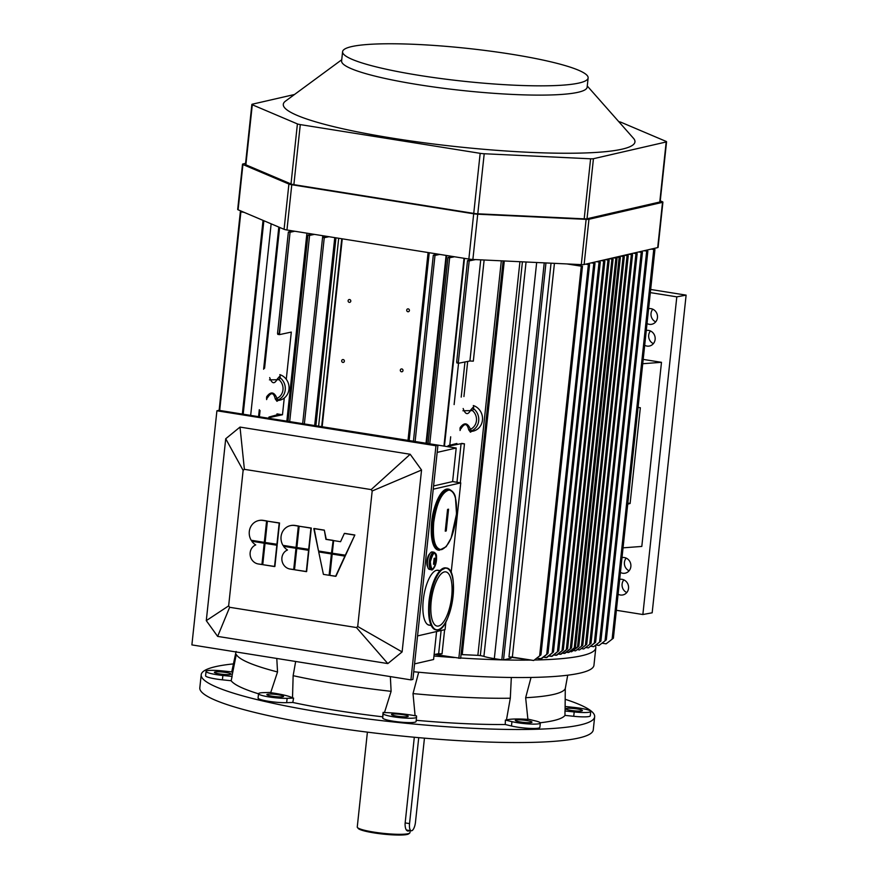 <?xml version="1.0" encoding="UTF-8"?>
<svg xmlns="http://www.w3.org/2000/svg" width="878" height="878" viewBox="0 0 878 878"><rect width="100%" height="100%" fill="white"/><g stroke="black" fill="none" stroke-linecap="round" stroke-linejoin="round"><path stroke-width="1.32" d="M435.126 558.134L434.5 564.06L433.502 564.291L434.138 558.364L435.126 558.134L434.5 564.06L433.502 564.291L434.138 558.364L435.126 558.134A30.917 28.557 -103 0 0 434.5 564.06L433.502 564.291L434.138 558.364L435.126 558.134L434.5 564.06L433.502 564.291L434.138 558.364L435.126 558.134L434.5 564.06L435.126 558.134A30.917 28.557 -103 0 0 434.5 564.06L435.126 558.134M430.363 561.766A8.132 2.919 99.1 0 0 434.171 567.66A8.132 2.919 99.1 0 0 435.653 553.766A8.132 2.919 99.1 0 0 430.363 561.766C431.263 571.622 433.282 571.183 436.421 560.438C435.532 550.484 433.512 550.923 430.363 561.766A8.132 2.919 99.1 0 0 434.171 567.66A8.132 2.919 99.1 0 0 435.653 553.766A8.132 2.919 99.1 0 0 430.363 561.766C431.263 571.622 433.282 571.183 436.421 560.438C435.532 550.484 433.512 550.923 430.363 561.766L429.309 561.69C430.209 555.752 431.767 552.602 433.995 552.218A8.835 3.161 -80.9 0 1 434.028 552.218A8.835 3.161 -80.9 0 1 434.028 552.218C436.992 554.292 436.915 554.687 435.861 563.566C433.853 568.79 432.305 570.81 431.208 569.657C429.572 569.032 428.936 566.376 429.309 561.69A8.835 3.161 -80.9 0 1 433.995 552.218C436.992 554.292 436.915 554.687 435.861 563.566C433.853 568.79 432.305 570.81 431.208 569.657A8.835 3.161 -80.9 0 1 429.309 561.69C430.209 555.752 431.767 552.602 433.995 552.218A8.835 3.161 -80.9 0 0 429.309 561.69L430.363 561.766M427.52 561.404A8.835 3.161 -80.9 0 1 432.206 551.933L433.995 552.218L432.206 551.933A8.835 3.161 -80.9 0 0 427.52 561.404A8.835 3.161 -80.9 0 0 429.419 569.372A8.835 3.161 -80.9 0 1 427.52 561.404M431.263 569.668A8.835 3.161 -80.9 0 1 431.208 569.657C429.572 569.032 428.936 566.376 429.309 561.69A8.835 3.161 -80.9 0 0 431.208 569.657A8.835 3.161 -80.9 0 0 431.263 569.668M446.222 530.938L445.245 531.168L447.571 509.416A170.815 22.883 6.1 0 0 448.559 509.185L447.451 511.698A30.917 28.557 -103 0 1 448.548 509.185L446.233 530.949A170.815 22.883 -173.9 0 1 445.245 531.168L447.571 509.416L448.559 509.185L446.233 530.949L445.245 531.168A170.815 22.883 -173.9 0 0 446.233 530.949L445.245 531.168L446.222 530.938L445.706 528.293A30.917 28.557 -103 0 0 446.222 530.938L445.706 528.293A30.917 28.557 -103 0 0 446.222 530.938M446.287 524.342L446.781 520.358L446.287 524.342M433.721 522.454C432.459 540.113 435.071 549.167 441.579 549.639C448.625 546.588 453.498 535.898 456.187 517.559C457.515 500.559 455.122 491.384 449.009 490.034C441.667 492.317 436.564 503.127 433.721 522.454C432.459 540.113 435.071 549.167 441.579 549.639C448.625 546.588 453.498 535.898 456.187 517.559C457.515 500.559 455.122 491.384 449.009 490.034C441.667 492.317 436.564 503.127 433.721 522.454C432.459 540.113 435.071 549.167 441.579 549.639C448.625 546.588 453.498 535.898 456.187 517.559C457.515 500.559 455.122 491.384 449.009 490.034C441.667 492.317 436.564 503.127 433.721 522.454C432.459 540.113 435.071 549.167 441.579 549.639C448.625 546.588 453.498 535.898 456.187 517.559C457.515 500.559 455.122 491.384 449.009 490.034C441.667 492.317 436.564 503.127 433.721 522.454L432.634 522.388C435.784 501.612 441.25 490.55 449.042 489.211C452.894 491.131 455.045 494.018 455.473 497.881L456.527 513.904L451.127 538.093L446.156 546.709L439.285 550.265C433.567 548.07 431.35 538.774 432.634 522.388A30.917 11.074 -80.9 0 1 444.422 490.923A30.917 11.074 -80.9 0 0 432.634 522.388C435.784 501.612 441.25 490.55 449.042 489.211C452.894 491.131 455.045 494.018 455.473 497.881L456.527 513.904L451.127 538.093L446.156 546.709L439.285 550.265A30.917 11.074 -80.9 0 1 432.634 522.388L433.721 522.454M431.702 522.245A30.917 11.074 -80.9 0 1 448.109 489.068L449.02 489.211L448.109 489.068A30.917 11.074 -80.9 0 0 431.702 522.245A30.917 11.074 -80.9 0 0 438.352 550.122A30.917 11.074 -80.9 0 1 431.702 522.245M446.123 489.759A30.917 11.074 -80.9 0 1 447.989 489.189A30.917 11.074 -80.9 0 0 446.123 489.759M447.571 509.416A170.815 22.883 6.1 0 0 448.559 509.185L447.451 511.698A30.917 28.557 -103 0 1 448.548 509.185L446.233 530.949L448.559 509.185L447.571 509.416M439.285 550.265C433.567 548.07 431.35 538.774 432.634 522.388A30.917 11.074 -80.9 0 0 439.285 550.265L438.352 550.122L439.285 550.265M651.805 248.946L654.933 249.539L651.092 249.111L654.933 249.539L613.393 638.196L606.127 643.826L613.393 638.196L606.127 643.826L613.393 638.196L654.933 249.539L651.805 248.946M602.319 643.234L606.127 643.826L602.319 643.234M629.416 254.104L632.533 254.686L628.714 254.258L632.533 254.686L591.004 643.355L583.771 648.963L591.004 643.355L583.771 648.963L591.004 643.355L632.533 254.686L629.416 254.104M581.631 648.633L583.771 648.963L581.631 648.633M625.136 255.092L628.253 255.674L624.434 255.246L628.253 255.674L586.723 644.331L579.491 649.95L586.723 644.331L579.491 649.95L586.723 644.331L628.253 255.674L625.136 255.092M577.548 649.643L579.491 649.95L577.548 649.643M621.174 255.992L624.302 256.585L620.483 256.156L624.302 256.585L582.772 645.242L575.54 650.861L582.772 645.242L575.54 650.861L582.772 645.242L624.302 256.585L621.174 255.992M573.597 650.554L575.54 650.861L573.597 650.554M619.155 257.474L616.532 257.067L620.351 257.495L619.155 257.474L577.537 646.932L578.821 646.153L571.589 651.772L578.821 646.153L571.589 651.772L577.537 646.932L619.155 257.474M570.041 651.531L571.589 651.772L570.041 651.531M619.824 257.331L578.821 646.153L620.351 257.495L617.223 256.903L619.824 257.331M569.032 652.354L575.518 646.91L568.296 652.53L566.354 652.222L569.032 652.354L575.518 646.91L569.032 652.354M616.521 258.088L613.931 257.66L616.521 258.088M613.239 257.825L617.058 258.253L575.518 646.91L617.058 258.253L613.239 257.825M565.081 653.265L571.567 647.821L564.345 653.43L562.403 653.133L565.081 653.265L571.567 647.821L565.081 653.265M612.57 258.999L609.98 258.571L612.57 258.999M609.288 258.736L613.107 259.164L571.567 647.821L613.107 259.164L609.288 258.736M561.119 654.176L567.616 648.732L560.394 654.34L558.254 654.011L561.119 654.176L567.616 648.732L561.119 654.176M608.619 259.899L606.029 259.482L608.619 259.899M605.337 259.647L609.156 260.075L567.616 648.732L609.156 260.075L605.337 259.647M556.839 655.164L563.336 649.72L556.114 655.328L553.766 654.966L556.839 655.164L563.336 649.72L556.839 655.164M604.338 260.887L601.748 260.47L604.338 260.887M601.057 260.623L604.876 261.051L563.336 649.72L604.876 261.051L601.057 260.623M647.327 250.998L644.013 250.746L647.854 251.163L606.314 639.832L599.059 645.451L606.314 639.832L599.059 645.451L606.314 639.832L647.854 251.163L644.737 250.581L647.327 250.998M596.228 645.012L599.059 645.451L596.228 645.012M641.884 252.249L638.591 251.986L642.422 252.414L600.881 641.083L593.649 646.691L600.881 641.083L593.649 646.691L600.881 641.083L642.422 252.414L639.294 251.832L641.884 252.249M590.916 646.263L593.649 646.691L590.916 646.263M635.957 253.61L633.323 253.204L637.143 253.632L635.957 253.61L594.329 643.069L595.613 642.29L588.381 647.909L595.613 642.29L588.381 647.909L594.329 643.069L635.957 253.61M586.043 647.536L588.381 647.909L586.043 647.536M636.616 253.468L595.613 642.29L637.143 253.632L634.026 253.04L636.616 253.468M547.422 653.858L540.771 658.862L536.963 658.27L541.561 658.676L547.422 653.858M588.381 264.563L586.449 263.993L589.566 264.574L548.026 653.243L589.566 264.574L585.725 264.157L588.381 264.563L546.764 654.011L588.381 264.563M552.229 656.217L558.726 650.774L551.494 656.393L548.761 655.965L552.229 656.217L558.726 650.774L552.229 656.217M599.729 261.951L597.139 261.523L599.729 261.951M546.961 657.435L553.458 651.992L546.226 657.6L543.405 657.161L546.961 657.435L553.458 651.992L546.961 657.435M591.179 262.895L594.999 263.334L591.871 262.741L594.999 263.334L553.458 651.992L594.999 263.334L591.179 262.895M596.447 261.688L600.267 262.116L558.726 650.774L600.267 262.116L596.447 261.688M533.714 660.486L508.966 656.974L551.044 263.18L508.966 656.974L512.357 657.128L554.435 263.345L512.357 657.128L533.714 660.486L540.947 654.867L539.663 655.646L581.291 266.188L582.476 266.21L570.107 264.08L582.476 266.21L540.947 654.867L539.663 655.646L581.291 266.188L582.476 266.21L540.947 654.867L533.714 660.486M566.881 263.927L581.291 266.188L566.881 263.927M456.714 362.197L458.338 362.438L458.601 363.24L469.917 360.99L473.319 361.154L469.917 360.99L458.601 363.24L456.933 362.976L456.681 361.934L458.601 363.24L456.933 362.976L456.714 362.197M469.192 260.876L467.568 260.612L472.309 259.438L467.513 260.645L456.681 361.934L467.513 260.645L469.192 260.876L458.338 362.438L469.192 260.876L475.591 259.592L469.192 260.876M438.638 653.671L442.04 653.847L434.116 654.571L438.638 653.671L441.118 630.492L438.638 653.671M464.473 443.84L461.082 443.664L449.81 445.914L448.142 445.64L456.878 443.478L448.142 445.64L447.703 446.661L448.142 445.64L449.81 445.914L449.327 446.924L449.81 445.914L461.082 443.664L456.955 482.274L461.082 443.664L464.473 443.84L460.313 482.812L464.473 443.84L461.707 443.39L464.473 443.84M324.256 237.718L328.987 236.709L324.256 237.718L304.37 423.767L324.256 237.718L322.566 237.499L324.256 237.718M326.967 236.391L322.566 237.499L302.69 423.492L322.566 237.499L326.967 236.391M400.313 370.132A1.46 1.35 77 0 1 402.969 370.055A1.46 1.35 77 0 1 401.981 371.767A1.46 1.35 77 0 1 400.313 370.132A1.46 1.35 77 0 1 402.969 370.055A1.46 1.35 77 0 1 401.981 371.767A1.46 1.35 77 0 1 400.313 370.132M406.723 310.088A1.46 1.35 77 0 1 409.378 310A1.46 1.35 77 0 1 408.402 311.723A1.46 1.35 77 0 1 406.723 310.088A1.46 1.35 77 0 1 409.378 310A1.46 1.35 77 0 1 408.402 311.723A1.46 1.35 77 0 1 406.723 310.088M348.105 300.715A1.46 1.35 77 0 1 350.761 300.638A1.46 1.35 77 0 1 349.773 302.35A1.46 1.35 77 0 1 348.105 300.715A1.46 1.35 77 0 1 350.761 300.638A1.46 1.35 77 0 1 349.773 302.35A1.46 1.35 77 0 1 348.105 300.715M341.685 360.77A1.46 1.35 77 0 1 344.341 360.682A1.46 1.35 77 0 1 343.353 362.405A1.46 1.35 77 0 1 341.685 360.77A1.46 1.35 77 0 1 344.341 360.682A1.46 1.35 77 0 1 343.353 362.405A1.46 1.35 77 0 1 341.685 360.77M439.724 254.4L433.315 255.18L437.705 254.071L433.315 255.18L413.428 441.184L433.315 255.18L434.994 255.41L415.118 441.458L434.994 255.41L439.724 254.4M448.021 257.495L452.214 256.387L448.021 257.495M449.646 257.748L447.967 257.528L428.091 443.522L447.967 257.528L449.646 257.748L429.77 443.796L449.646 257.748L454.53 256.76L449.646 257.748M312.162 234.02L307.915 235.15L314.478 234.393L309.594 235.381L289.718 421.429L309.594 235.381L307.915 235.15L288.039 421.155L307.915 235.15L312.162 234.02M292.572 230.892L288.368 232.033L294.788 231.243L290.058 232.253L279.204 333.838L277.547 333.311L277.777 334.353L279.445 334.628L277.547 333.311L277.777 334.353L279.445 334.628L290.058 232.253L288.368 232.033L277.547 333.311L288.368 232.033L292.572 230.892M291.309 332.082L279.445 334.628L291.309 332.082L286.272 379.274L291.309 332.082M278.458 414.493L268.986 417.028L268.558 418.049L268.986 417.028L282.475 414.767L276.976 413.889L278.458 414.493L268.986 417.028L270.665 417.291L282.475 414.767L278.458 414.493M270.194 418.312L270.665 417.291L270.194 418.312M240.901 211.817L243.063 211.905L240.363 211.653L219.127 410.366L240.363 211.653L244.095 212.344L240.901 211.817L219.676 410.454L240.901 211.817M250.669 415.404L271.148 223.824L250.669 415.404M284.263 398.03L282.475 414.767L284.263 398.03M436.41 654.121L436.344 654.703L460.643 658.324L436.344 654.703L436.41 654.121M467.689 361.429L463.935 396.538L467.689 361.429M461.049 654.593L462.223 654.604L504.29 260.964L462.223 654.604L477.862 655.35L519.93 261.699L477.862 655.35L461.049 654.593M480.332 655.614L477.862 655.35L480.332 655.614L522.421 261.82L480.332 655.614A8.835 1.185 6.1 0 1 483.91 656.415A8.835 1.185 6.1 0 0 480.332 655.614M494.325 658.643A22.082 2.963 -173.9 0 1 483.91 656.415L526.065 261.995L483.91 656.415A22.082 2.963 -173.9 0 0 494.325 658.643L536.667 262.5L494.325 658.643L501.821 659.839L494.325 658.643M503.533 659.916L501.821 659.839L544.239 262.851L501.821 659.839L503.533 659.916L545.962 262.939L503.533 659.916L511.018 658.193L511.15 656.974L511.018 658.193L503.533 659.916M581.741 710.028A8.396 1.119 -173.9 0 1 582.399 710.554A8.396 1.119 -173.9 0 1 573.938 710.785A8.396 1.119 -173.9 0 1 565.717 708.776A8.396 1.119 -173.9 0 1 572.456 708.392A8.396 1.119 -173.9 0 1 581.741 710.028A8.396 1.119 -173.9 0 1 582.399 710.554A8.396 1.119 -173.9 0 1 573.938 710.785A8.396 1.119 -173.9 0 1 565.717 708.776A8.396 1.119 -173.9 0 1 572.456 708.392A8.396 1.119 -173.9 0 1 581.741 710.028M215.055 672.833A8.396 1.119 -173.9 0 1 214.397 672.307A8.396 1.119 -173.9 0 1 222.858 672.087A8.396 1.119 -173.9 0 1 231.079 674.095A8.396 1.119 -173.9 0 1 224.34 674.48A8.396 1.119 -173.9 0 1 215.055 672.833A8.396 1.119 -173.9 0 1 214.397 672.307A8.396 1.119 -173.9 0 1 222.858 672.087A8.396 1.119 -173.9 0 1 231.079 674.095A8.396 1.119 -173.9 0 1 224.34 674.48A8.396 1.119 -173.9 0 1 215.055 672.833M272.092 696.199A8.396 1.119 -173.9 0 1 266.879 694.586A8.396 1.119 -173.9 0 1 275.341 694.366A8.396 1.119 -173.9 0 1 283.572 696.375A8.396 1.119 -173.9 0 1 272.092 696.199A8.396 1.119 -173.9 0 1 266.879 694.586A8.396 1.119 -173.9 0 1 275.341 694.366A8.396 1.119 -173.9 0 1 283.572 696.375A8.396 1.119 -173.9 0 1 272.092 696.199M403.123 716.777A8.396 1.119 -173.9 0 1 391.522 714.494A8.396 1.119 -173.9 0 1 399.984 714.275A8.396 1.119 -173.9 0 1 408.215 716.283A8.396 1.119 -173.9 0 1 403.123 716.777A8.396 1.119 -173.9 0 1 391.522 714.494A8.396 1.119 -173.9 0 1 399.984 714.275A8.396 1.119 -173.9 0 1 408.215 716.283A8.396 1.119 -173.9 0 1 403.123 716.777M590.279 715.8A16.781 2.25 -173.9 0 1 573.729 716.294L564.993 715.383L564.971 710.982A168.214 22.543 6.1 0 0 565.092 710.807L565.278 688.593L567.715 675.193L565.278 688.593A165.788 22.213 -173.9 0 1 525.648 697.714L527.897 719.367A30.917 4.138 6.1 0 0 506.43 720.07L510.305 698.219L511.325 677.487L510.305 698.219A165.788 22.213 -173.9 0 1 413.011 693.598L415.096 715.735A168.214 22.543 6.1 0 0 416.479 715.866L416.556 717.117A16.781 2.25 -173.9 0 1 416.556 717.172A16.781 2.25 -173.9 0 1 399.819 717.644A16.781 2.25 -173.9 0 1 383.181 713.66L383.104 712.398A168.214 22.543 6.1 0 0 384.487 712.563L391.116 691.326L390.348 676.598L391.116 691.326A165.788 22.213 -173.9 0 1 293.142 675.676L292.517 697.867A168.214 22.543 6.1 0 0 293.592 698.098L292.791 702.466L286.656 702.663A16.781 2.25 -173.9 0 1 268.328 701.248A16.781 2.25 -173.9 0 1 258.077 698.054A16.781 2.25 -173.9 0 0 268.328 701.248A16.781 2.25 -173.9 0 0 286.656 702.663L287.128 698.317A16.781 2.25 -173.9 0 1 268.789 696.891A16.781 2.25 -173.9 0 1 258.538 693.697A16.781 2.25 -173.9 0 1 263.323 692.643L269.798 692.435A168.214 22.543 6.1 0 0 270.687 692.676L277.536 671.955L276.789 658.456L277.536 671.955A165.788 22.213 -173.9 0 1 236.281 654.45L231.957 676.236A168.214 22.543 6.1 0 0 232.099 676.433L222.88 675.478A16.781 2.25 -173.9 0 1 206.045 671.418A16.781 2.25 -173.9 0 1 222.595 670.924L231.737 671.879L222.595 670.924A16.781 2.25 -173.9 0 0 206.045 671.418L205.584 675.775A16.781 2.25 -173.9 0 0 222.408 679.824A16.781 2.25 -173.9 0 1 205.584 675.775L206.045 671.418A16.781 2.25 -173.9 0 0 222.88 675.478L232.099 676.433L231.144 680.735L222.408 679.824L222.88 675.478L222.408 679.824L231.144 680.735A168.697 22.608 -173.9 0 0 258.527 693.807A168.697 22.608 -173.9 0 1 231.144 680.735L232.099 676.433A168.214 22.543 6.1 0 1 231.957 676.236L236.281 654.45A165.788 22.213 -173.9 0 0 277.536 671.955L270.687 692.676A30.917 4.138 6.1 0 1 292.517 697.867A168.214 22.543 6.1 0 0 293.592 698.098L287.128 698.317A16.781 2.25 -173.9 0 1 268.789 696.891A16.781 2.25 -173.9 0 1 258.538 693.697A16.781 2.25 -173.9 0 1 263.323 692.643L269.798 692.435A168.214 22.543 6.1 0 0 270.687 692.676A30.917 4.138 6.1 0 1 292.517 697.867L293.142 675.676L295.666 661.474L293.142 675.676A165.788 22.213 -173.9 0 0 391.116 691.326L384.487 712.563A30.917 4.138 6.1 0 1 415.096 715.735A168.214 22.543 6.1 0 0 416.479 715.866L416.556 717.117A16.781 2.25 -173.9 0 1 416.556 717.172A16.781 2.25 -173.9 0 1 399.819 717.644A16.781 2.25 -173.9 0 1 383.181 713.66L383.104 712.398A168.214 22.543 6.1 0 0 384.487 712.563A30.917 4.138 6.1 0 1 415.096 715.735L413.011 693.598L418.696 672.219L413.011 693.598A165.788 22.213 -173.9 0 0 510.305 698.219L506.43 720.07A168.214 22.543 6.1 0 1 505.366 720.081A168.214 22.543 6.1 0 0 506.43 720.07A30.917 4.138 6.1 0 1 527.897 719.367A168.214 22.543 6.1 0 0 528.765 719.312L535.35 720.882A16.781 2.25 -173.9 0 1 540.332 723.044A16.781 2.25 -173.9 0 1 529.994 724.021A16.781 2.25 -173.9 0 1 511.951 721.65L505.366 720.081L505.256 724.515A168.697 22.608 -173.9 0 1 416.216 720.3A168.697 22.608 -173.9 0 0 505.256 724.515L505.366 720.081L511.951 721.65A16.781 2.25 -173.9 0 0 529.994 724.021A16.781 2.25 -173.9 0 0 540.332 723.044L539.871 727.401A16.781 2.25 -173.9 0 1 529.522 728.378A16.781 2.25 -173.9 0 1 511.479 726.007L505.256 724.515L511.479 726.007L511.951 721.65L511.479 726.007A16.781 2.25 -173.9 0 0 529.522 728.378A16.781 2.25 -173.9 0 0 539.871 727.401L540.332 723.044A16.781 2.25 -173.9 0 0 535.35 720.882L528.765 719.312A168.214 22.543 6.1 0 1 527.897 719.367L525.648 697.714L531.036 677.443L525.648 697.714A165.788 22.213 -173.9 0 0 565.278 688.593L565.092 710.807A168.214 22.543 6.1 0 1 564.971 710.982L574.201 711.948L564.971 710.982L564.993 715.383A168.697 22.608 -173.9 0 1 540.233 722.759A168.697 22.608 -173.9 0 0 564.993 715.383L573.729 716.294L574.201 711.948A16.781 2.25 -173.9 0 0 590.74 711.454A16.781 2.25 -173.9 0 1 574.201 711.948L573.729 716.294A16.781 2.25 -173.9 0 0 590.279 715.8L590.74 711.454L590.279 715.8M573.916 707.394A16.781 2.25 -173.9 0 1 590.74 711.454A16.781 2.25 -173.9 0 0 573.916 707.394L565.125 706.483L573.916 707.394M531.388 722.506A8.396 1.119 -173.9 0 1 521.993 722.199A8.396 1.119 -173.9 0 1 515.309 720.377A8.396 1.119 -173.9 0 1 523.771 720.147A8.396 1.119 -173.9 0 1 531.991 722.155A8.396 1.119 -173.9 0 1 531.388 722.506A8.396 1.119 -173.9 0 1 521.993 722.199A8.396 1.119 -173.9 0 1 515.309 720.377A8.396 1.119 -173.9 0 1 523.771 720.147A8.396 1.119 -173.9 0 1 531.991 722.155A8.396 1.119 -173.9 0 1 531.388 722.506M595.405 645.692A191.667 25.681 -173.9 0 1 595.811 647.832A191.667 25.681 -173.9 0 1 534.856 660.004A191.667 25.681 -173.9 0 0 595.811 647.832L593.956 665.239A191.667 25.681 -173.9 0 1 413.725 671.747A191.667 25.681 -173.9 0 0 593.956 665.239L595.811 647.832A191.667 25.681 -173.9 0 0 595.405 645.692M531.069 660.069A191.667 25.681 -173.9 0 1 503.588 659.905A191.667 25.681 -173.9 0 0 531.069 660.069M502.029 659.872A191.667 25.681 -173.9 0 1 460.687 657.995A191.667 25.681 -173.9 0 0 502.029 659.872M454.222 657.567A191.667 25.681 -173.9 0 1 433.962 656.009A191.667 25.681 -173.9 0 0 454.222 657.567M382.643 716.821L383.104 712.398L382.643 716.821A168.697 22.608 -173.9 0 1 292.791 702.466L286.656 702.663L287.128 698.317L293.592 698.098L292.791 702.466A168.697 22.608 -173.9 0 0 382.643 716.821L382.72 718.006L382.643 716.821M416.095 721.475A16.781 2.25 -173.9 0 1 416.084 721.529A16.781 2.25 -173.9 0 1 399.358 722.001A16.781 2.25 -173.9 0 1 382.72 718.006L383.181 713.66L382.72 718.006A16.781 2.25 -173.9 0 0 399.358 722.001A16.781 2.25 -173.9 0 0 416.084 721.529A16.781 2.25 -173.9 0 0 416.095 721.475M232.725 672.427A30.917 4.138 6.1 0 0 231.704 672.065L236.094 651.465L231.704 672.065A30.917 4.138 6.1 0 1 232.725 672.427M324.169 712.76A197.846 26.505 -173.9 0 1 201.205 674.765A197.846 26.505 -173.9 0 1 233.438 663.9A197.846 26.505 -173.9 0 0 201.205 674.765L199.811 687.814A197.846 26.505 6.1 0 0 322.775 725.81A197.846 26.505 6.1 0 0 593.265 729.87A197.846 26.505 6.1 0 1 322.775 725.81A197.846 26.505 6.1 0 1 199.811 687.814L201.205 674.765A197.846 26.505 -173.9 0 0 324.169 712.76A197.846 26.505 -173.9 0 0 594.658 716.81A197.846 26.505 -173.9 0 1 324.169 712.76M565.191 699.294A197.846 26.505 -173.9 0 1 594.658 716.81L593.265 729.87L594.658 716.81A197.846 26.505 -173.9 0 0 565.191 699.294M409.203 830.445L408.314 831.104C406.196 830.994 405.109 828.558 405.065 823.773L414.306 737.257L405.065 823.773C405.109 828.558 406.196 830.994 408.314 831.104L409.203 830.445M408.698 833.848A25.616 3.435 -173.9 0 1 383.148 834.1A25.616 3.435 -173.9 0 1 358.235 828.448L357.456 827.504A26.494 3.545 6.1 0 0 383.236 833.343A26.494 3.545 6.1 0 0 409.664 833.079A26.494 3.545 6.1 0 0 409.872 832.86A26.494 3.545 6.1 0 0 409.96 832.629A26.494 3.545 6.1 0 1 409.872 832.86A26.494 3.545 6.1 0 1 409.664 833.079A26.494 3.545 6.1 0 1 383.236 833.343A26.494 3.545 6.1 0 1 357.456 827.504A26.494 3.545 6.1 0 1 357.258 826.999A26.494 3.545 6.1 0 0 357.456 827.504L358.235 828.448A25.616 3.435 -173.9 0 0 383.148 834.1A25.616 3.435 -173.9 0 0 408.698 833.848L409.664 833.079L408.698 833.848M418.729 737.652L409.543 823.608A7.946 2.853 99.1 0 0 411.244 830.775A7.946 2.853 99.1 0 0 415.47 822.247L424.447 738.157L415.47 822.247A7.946 2.853 99.1 0 1 411.244 830.775L406.382 829.995L411.244 830.775A7.946 2.853 99.1 0 1 409.543 823.608L405.153 822.905L409.543 823.608L418.729 737.652M579.184 82.993A123.469 16.539 -173.9 0 1 441.052 78.559A123.469 16.539 -173.9 0 1 342.596 51.692A123.469 16.539 -173.9 0 1 467.118 48.356A123.469 16.539 -173.9 0 1 588.128 77.933A123.469 16.539 -173.9 0 1 579.184 82.993A123.469 16.539 -173.9 0 1 441.052 78.559A123.469 16.539 -173.9 0 1 342.596 51.692A123.469 16.539 -173.9 0 1 467.118 48.356A123.469 16.539 -173.9 0 1 588.128 77.933A123.469 16.539 -173.9 0 1 579.184 82.993M578.196 92.256A123.469 16.539 -173.9 0 1 440.065 87.833A123.469 16.539 -173.9 0 1 341.608 60.955A123.469 16.539 -173.9 0 0 440.065 87.833A123.469 16.539 -173.9 0 0 578.196 92.256A123.469 16.539 -173.9 0 0 587.141 87.196A123.469 16.539 -173.9 0 1 578.196 92.256M473.747 213.387A5.301 0.713 6.1 0 0 477.786 213.804L584.188 218.852A5.301 0.713 6.1 0 0 587.02 218.765L659.773 202.017A5.301 0.713 6.1 0 0 660.157 201.808A5.301 0.713 6.1 0 1 659.773 202.017L666.183 141.973L593.44 158.709A5.301 0.713 -173.9 0 1 590.609 158.797L484.206 153.749A5.301 0.713 -173.9 0 1 480.167 153.332L300.287 124.599A5.301 0.713 -173.9 0 1 297.412 123.919L252.293 104.767A5.301 0.713 -173.9 0 1 251.876 104.427A5.301 0.713 -173.9 0 1 252.26 104.208L294.514 94.495L252.26 104.208A5.301 0.713 -173.9 0 0 251.876 104.427L245.456 164.482A5.301 0.713 6.1 0 0 245.873 164.812L291.002 183.963A5.301 0.713 6.1 0 0 293.878 184.654L473.747 213.387A5.301 0.713 6.1 0 0 477.786 213.804L584.188 218.852A5.301 0.713 6.1 0 0 587.02 218.765L659.773 202.017L666.183 141.973L593.44 158.709A5.301 0.713 -173.9 0 1 590.609 158.797L484.206 153.749A5.301 0.713 -173.9 0 1 480.167 153.332L300.287 124.599A5.301 0.713 -173.9 0 1 297.412 123.919L252.293 104.767A5.301 0.713 -173.9 0 1 251.876 104.427L245.456 164.482A5.301 0.713 6.1 0 0 245.873 164.812L291.002 183.963A5.301 0.713 6.1 0 0 293.878 184.654L473.747 213.387L480.167 153.332L473.747 213.387M666.15 141.424A5.301 0.713 -173.9 0 1 666.567 141.753A5.301 0.713 -173.9 0 1 666.183 141.973A5.301 0.713 -173.9 0 0 666.567 141.753L660.157 201.808L666.567 141.753A5.301 0.713 -173.9 0 0 666.15 141.424L621.031 122.272L666.15 141.424M618.814 121.691A5.301 0.713 -173.9 0 1 621.031 122.272A5.301 0.713 -173.9 0 0 618.814 121.691M284.077 229.312A5.301 0.713 6.1 0 0 286.952 229.992L468.852 259.054A5.301 0.713 6.1 0 0 472.88 259.471L581.302 264.618A5.301 0.713 6.1 0 0 584.122 264.519L657.699 247.596A5.301 0.713 6.1 0 0 658.083 247.376A5.301 0.713 6.1 0 1 657.699 247.596L662.528 202.335L588.962 219.27A5.301 0.713 -173.9 0 1 586.131 219.357L477.72 214.21A5.301 0.713 -173.9 0 1 473.692 213.793L291.781 184.742A5.301 0.713 -173.9 0 1 288.906 184.051L242.932 164.537A5.301 0.713 -173.9 0 1 242.515 164.208A5.301 0.713 -173.9 0 1 242.899 163.988L245.577 163.374L242.899 163.988A5.301 0.713 -173.9 0 0 242.515 164.208L237.686 209.469A5.301 0.713 6.1 0 0 238.103 209.798L284.077 229.312A5.301 0.713 6.1 0 0 286.952 229.992L468.852 259.054A5.301 0.713 6.1 0 0 472.88 259.471L581.302 264.618A5.301 0.713 6.1 0 0 584.122 264.519L657.699 247.596L662.528 202.335L588.962 219.27A5.301 0.713 -173.9 0 1 586.131 219.357L477.72 214.21A5.301 0.713 -173.9 0 1 473.692 213.793L291.781 184.742A5.301 0.713 -173.9 0 1 288.906 184.051L242.932 164.537A5.301 0.713 -173.9 0 1 242.515 164.208L237.686 209.469A5.301 0.713 6.1 0 0 238.103 209.798L284.077 229.312L288.906 184.051L284.077 229.312M660.256 200.842L662.495 201.786A5.301 0.713 -173.9 0 1 662.912 202.127A5.301 0.713 -173.9 0 1 662.528 202.335A5.301 0.713 -173.9 0 0 662.912 202.127L658.083 247.376L662.912 202.127A5.301 0.713 -173.9 0 0 662.495 201.786L660.256 200.842M622.151 149.15A176.829 23.695 -173.9 0 1 411.881 141.106A176.829 23.695 -173.9 0 1 285.526 101.102A176.829 23.695 -173.9 0 0 411.881 141.106A176.829 23.695 -173.9 0 0 622.151 149.15A176.829 23.695 -173.9 0 0 633.466 138.285A176.829 23.695 -173.9 0 1 622.151 149.15M428.848 625.114A27.822 9.965 99.1 0 0 429.419 625.092A27.822 9.965 99.1 0 1 428.848 625.114M430.011 625.235A27.822 9.965 -80.9 0 1 429.243 625.202A27.822 9.965 -80.9 0 1 423.789 596.151A27.822 9.965 -80.9 0 1 438.023 570.25A27.822 9.965 -80.9 0 1 438.77 570.459A27.822 9.965 -80.9 0 0 438.023 570.25A27.822 9.965 -80.9 0 0 423.789 596.151A27.822 9.965 -80.9 0 0 429.243 625.202A27.822 9.965 -80.9 0 0 430.011 625.235M427.707 566.903A7.068 2.535 -80.9 0 1 427.092 560.054A7.068 2.535 -80.9 0 1 429.814 553.744A7.068 2.535 -80.9 0 0 427.092 560.054A7.068 2.535 -80.9 0 0 427.707 566.903M431.252 530.883A27.822 9.965 -80.9 0 1 435.367 505.135A27.822 9.965 -80.9 0 0 431.252 530.883M414.559 663.889L433.589 659.51L436.585 631.534L433.589 659.51L414.559 663.889M257.781 416.534L456.198 448.021L257.781 416.534M437.167 452.389L456.198 448.021L452.609 481.583L456.198 448.021L437.167 452.389M417.555 635.913L445.069 629.581L445.903 621.756L445.069 629.581L417.555 635.913M460.752 482.878L452.609 481.583L433.578 485.962L452.609 481.583L460.752 482.878L433.227 489.211L460.752 482.878L451.127 572.906L460.752 482.878M277.163 545.161L274.551 566.562L277.163 545.161L265.024 543.361L262.752 564.675L274.88 566.486L277.163 545.161L265.354 543.284L277.163 545.161M265.024 543.361L262.752 564.675L274.551 566.562L276.833 545.238L265.024 543.361M261.929 564.554L264.212 543.23L251.821 541.243L264.541 543.153L251.821 541.243L264.541 543.153L262.259 564.477L258.264 563.961A9.932 9.175 77 0 1 250.186 555.236A9.932 9.175 77 0 1 255.728 544.92A13.247 12.237 77 0 1 251.821 541.243A13.247 12.237 77 0 0 255.728 544.92A9.932 9.175 77 0 0 250.186 555.236A9.932 9.175 77 0 0 258.264 563.961L261.929 564.554L264.541 543.153L261.929 564.554M251.185 540.255A13.247 12.237 77 0 1 258.549 520.588A13.247 12.237 77 0 1 262.917 520.445L266.912 520.961L264.629 542.275L266.912 520.961L264.3 542.352L266.583 521.038L262.917 520.445L266.912 520.961L263.246 520.369A13.247 12.237 77 0 0 258.878 520.511A13.247 12.237 77 0 1 263.246 520.369L262.917 520.445A13.247 12.237 77 0 0 258.549 520.588A13.247 12.237 77 0 0 251.185 540.255L264.3 542.352L251.185 540.255M267.395 521.159L265.123 542.483L277.25 544.294L279.533 522.97L276.921 544.371L279.533 522.97L267.395 521.159L279.204 523.047L276.921 544.371L265.123 542.483L267.395 521.159L279.533 522.97L267.395 521.159M308.913 550.243L306.641 571.556L308.913 550.243L296.786 548.432L294.503 569.756L306.641 571.556L308.913 550.243L297.115 548.355L308.913 550.243M296.786 548.432L294.503 569.756L306.312 571.633L308.584 550.319L296.786 548.432M293.691 569.624L295.963 548.3L283.583 546.325L296.292 548.223L283.583 546.325L296.292 548.223L294.02 569.548L290.025 569.032A9.932 9.175 77 0 1 281.948 560.318A9.932 9.175 77 0 1 287.49 549.99A13.247 12.237 77 0 1 283.583 546.325A13.247 12.237 77 0 0 287.49 549.99A9.932 9.175 77 0 0 281.948 560.318A9.932 9.175 77 0 0 290.025 569.032L293.691 569.624L296.292 548.223L293.691 569.624M282.946 545.337A13.247 12.237 77 0 1 290.311 525.659A13.247 12.237 77 0 1 294.679 525.516L298.674 526.032L296.062 547.433L298.674 526.032L296.062 547.433L298.344 526.109L294.679 525.516A13.247 12.237 77 0 0 290.311 525.659A13.247 12.237 77 0 0 282.946 545.337L296.062 547.433L282.946 545.337M290.64 525.593A13.247 12.237 77 0 1 295.008 525.439L298.674 526.032L295.008 525.439A13.247 12.237 77 0 0 290.64 525.593L290.64 525.593M299.157 526.24L296.874 547.554L309.012 549.365L311.295 528.04L308.683 549.441L311.295 528.04L299.157 526.24L310.966 528.117L308.683 549.441L296.874 547.554L299.157 526.24L311.295 528.04L299.157 526.24M345.219 556.037L335.626 576.319L345.219 556.037L332.202 554.084L329.919 575.408L335.956 576.242L345.219 556.037L332.532 554.007L345.219 556.037M332.202 554.084L329.919 575.408L335.626 576.319L344.889 556.114L332.202 554.084M329.107 575.277L331.39 553.952L318.703 551.933L331.719 553.875L318.703 551.933L331.719 553.875L329.107 575.277L323.411 574.366L318.703 551.933L323.411 574.366L329.107 575.277L331.719 553.875L329.107 575.277M318.516 551.011L314.137 528.501L324.322 530.125L325.914 539.355L333.157 540.387L331.478 553.085L333.157 540.387L331.478 553.085L333.157 540.387L326.243 539.29L324.322 530.125L325.914 539.355L332.828 540.464L325.914 539.355L324.322 530.125L313.808 528.578L323.993 530.202L313.808 528.578L318.516 551.011L331.478 553.085L318.516 551.011M333.64 540.596L332.29 553.217L345.592 555.214L354.855 534.998L345.592 555.214L354.855 534.998L344.67 533.374L354.855 534.998L345.263 555.291L332.29 553.217L333.64 540.596L340.565 541.704L344.341 533.451L354.525 535.075L344.341 533.451L340.565 541.704L333.64 540.596M421.55 470.026L372.184 490.989L357.708 626.497L356.435 627.54L387.824 663.581L402.113 651.915L421.55 470.026L410.191 454.266L371.174 489.595L372.184 490.989L357.708 626.497L356.435 627.54L229.652 607.291L228.642 605.886L243.129 470.378L244.391 469.335L371.174 489.595L372.184 490.989L421.55 470.026L410.191 454.266L240.012 427.081L244.391 469.335L371.174 489.595L410.191 454.266L240.012 427.081L225.723 438.748L243.129 470.378L244.391 469.335L240.012 427.081L225.723 438.748L206.286 620.636L228.642 605.886L243.129 470.378L225.723 438.748L206.286 620.636L217.645 636.396L229.652 607.291L228.642 605.886L206.286 620.636L217.645 636.396L387.824 663.581L402.113 651.915L357.708 626.497L402.113 651.915L421.55 470.026M437.924 445.311L218.885 410.322L216.91 410.783L435.949 445.761L410.926 679.879L191.887 644.902L216.91 410.783L435.949 445.761L437.924 445.311L218.885 410.322L216.91 410.783L191.887 644.902L410.926 679.879L412.901 679.429L437.924 445.311L412.901 679.429L410.926 679.879L435.949 445.761L437.924 445.311M655.701 321.875A7.946 7.342 77 0 1 652.782 309.199A7.946 7.342 77 0 0 655.701 321.875M657.457 317.66A7.946 7.342 77 0 1 651.904 324.234A7.946 7.342 77 0 1 647.02 323.554A7.946 7.342 77 0 0 651.904 324.234A7.946 7.342 77 0 0 657.457 317.66A7.946 7.342 77 0 0 648.612 308.683A7.946 7.342 77 0 1 657.457 317.66M653.375 343.638A7.946 7.342 77 0 1 650.455 330.962A7.946 7.342 77 0 0 653.375 343.638M655.131 339.413A7.946 7.342 77 0 1 649.577 345.998A7.946 7.342 77 0 1 644.693 345.306A7.946 7.342 77 0 0 649.577 345.998A7.946 7.342 77 0 0 655.131 339.413A7.946 7.342 77 0 0 646.285 330.446A7.946 7.342 77 0 1 655.131 339.413M629.098 570.788A7.946 7.342 77 0 1 626.179 558.123A7.946 7.342 77 0 0 629.098 570.788M630.854 566.573A7.946 7.342 77 0 1 625.301 573.147A7.946 7.342 77 0 1 620.417 572.467A7.946 7.342 77 0 0 625.301 573.147A7.946 7.342 77 0 0 630.854 566.573A7.946 7.342 77 0 0 622.008 557.596A7.946 7.342 77 0 1 630.854 566.573M626.771 592.551A7.946 7.342 77 0 1 623.852 579.875A7.946 7.342 77 0 0 626.771 592.551M628.527 588.326A7.946 7.342 77 0 1 622.985 594.911A7.946 7.342 77 0 1 618.09 594.23A7.946 7.342 77 0 0 622.985 594.911A7.946 7.342 77 0 0 628.527 588.326A7.946 7.342 77 0 0 619.681 579.359A7.946 7.342 77 0 1 628.527 588.326M661.485 362.318L642.729 363.722L661.485 362.318L641.807 546.434L623.051 547.839L641.807 546.434L661.485 362.318L643.19 359.398L661.485 362.318M638.065 407.392L640.336 407.732L630.108 503.467L627.715 504.17L630.108 503.467L627.836 503.105L630.108 503.467L640.336 407.732L638.065 407.392M676.806 296.852L650.324 292.615L676.806 296.852L642.861 614.523L652.167 612.8L686.113 295.129L676.806 296.852L642.861 614.523L652.167 612.8L686.113 295.129L676.806 296.852M616.378 610.287L642.861 614.523L616.378 610.287M650.664 289.466L686.113 295.129L650.664 289.466M459.918 429.046L460.324 429.902L459.918 429.046M460.094 429.112L460.149 427.63C464.232 422.109 467.667 422.658 470.454 429.276L471.387 430.911A1.591 1.493 -92.6 0 0 470.432 432.141L468.731 429.869C467.173 423.339 464.605 422.933 461.005 428.629L460.149 427.63C464.232 422.109 467.667 422.658 470.454 429.276L468.731 429.869C467.173 423.339 464.605 422.933 461.005 428.629L460.149 427.63L460.094 429.112M472.99 407.403L473.077 407.381A1.591 1.46 65 0 0 473.747 408.83L472.452 410.586L462.915 410.772L472.452 410.586L470.882 409.752L473.077 407.381A1.591 1.46 65 0 0 473.747 408.83L472.452 410.586L470.882 409.752L472.99 407.403A1.591 1.416 57.3 0 0 473.692 408.863A1.591 1.416 57.3 0 1 472.99 407.403M463.156 408.522C465.461 414.866 468.04 415.283 470.882 409.752C468.04 415.283 465.461 414.866 463.156 408.522M470.915 431.976L468.731 429.869L470.454 429.276L471.387 430.911A1.591 1.493 -92.6 0 0 470.432 432.141L470.915 431.976M473.516 406.514L473.747 408.83A12.775 11.798 77 0 1 478.697 420.847A12.775 11.798 77 0 1 471.387 430.911A12.775 11.798 77 0 0 478.697 420.847A12.775 11.798 77 0 0 473.747 408.83L473.516 406.514M482.45 420.156A13.236 12.226 -103 0 0 477.325 407.688A13.236 12.226 -103 0 0 473.297 405.548A13.236 12.226 -103 0 1 477.325 407.688A13.236 12.226 -103 0 1 482.45 420.156A13.236 12.226 -103 0 1 471.684 431.35A13.236 12.226 -103 0 0 482.45 420.156M266.451 398.14L266.857 399.007L266.451 398.14M266.627 398.206L266.682 396.735C270.764 391.204 274.199 391.753 276.987 398.382L277.92 400.006A1.591 1.493 -92.6 0 0 276.965 401.235L275.264 398.963C273.706 392.444 271.137 392.027 267.538 397.734L266.682 396.735C270.764 391.204 274.199 391.753 276.987 398.382L275.264 398.963C273.706 392.444 271.137 392.027 267.538 397.734L266.682 396.735L266.627 398.206M279.511 376.497L279.61 376.475A1.591 1.46 65 0 0 280.28 377.924L278.984 379.691L269.447 379.867L278.984 379.691L277.415 378.857L279.61 376.475A1.591 1.46 65 0 0 280.28 377.924L278.984 379.691L277.415 378.857L279.511 376.497A1.591 1.416 57.3 0 0 280.225 377.968A1.591 1.416 57.3 0 1 279.511 376.497M269.689 377.617C271.993 383.971 274.573 384.377 277.415 378.857C274.573 384.377 271.993 383.971 269.689 377.617M277.448 401.07L275.264 398.963L276.987 398.382L277.92 400.006A1.591 1.493 -92.6 0 0 276.965 401.235L277.448 401.07M280.049 375.608L280.28 377.924A12.775 11.798 77 0 1 285.229 389.942A12.775 11.798 77 0 1 277.92 400.006A12.775 11.798 77 0 0 285.229 389.942A12.775 11.798 77 0 0 280.28 377.924L280.049 375.608M288.983 389.25A13.236 12.226 -103 0 0 283.857 376.794A13.236 12.226 -103 0 0 279.83 374.643A13.236 12.226 -103 0 1 283.857 376.794A13.236 12.226 -103 0 1 288.983 389.25A13.236 12.226 -103 0 1 278.216 400.445A13.236 12.226 -103 0 0 288.983 389.25M431.208 601.331A27.448 9.834 -80.9 0 1 445.464 571.841A27.448 9.834 -80.9 0 1 451.149 600.519A27.448 9.834 -80.9 0 1 436.816 626.014A27.448 9.834 -80.9 0 1 431.208 601.331A27.448 9.834 -80.9 0 1 445.464 571.841A27.448 9.834 -80.9 0 1 451.149 600.519A27.448 9.834 -80.9 0 1 436.816 626.014A27.448 9.834 -80.9 0 1 431.208 601.331M217.645 636.396L229.652 607.291L356.435 627.54L387.824 663.581L217.645 636.396M612.131 638.965L653.748 249.528L612.131 638.965M589.72 644.134L631.348 254.675L589.72 644.134M585.439 645.121L627.068 255.663L585.439 645.121M581.488 646.021L623.106 256.574L581.488 646.021M574.256 647.69L615.873 258.242L574.256 647.69M570.294 648.601L611.911 259.142L570.294 648.601M566.343 649.511L607.96 260.053L566.343 649.511M562.063 650.499L603.68 261.04L562.063 650.499M605.052 640.6L646.669 251.152L605.052 640.6M599.597 641.862L641.225 252.403L599.597 641.862M552.185 652.771L593.802 263.312L552.185 652.771M557.453 651.553L599.07 262.105L557.453 651.553M480.727 259.844L469.917 360.99L480.727 259.844M484.129 259.998L473.319 361.154L484.129 259.998M444.619 629.68L442.04 653.847L444.619 629.68M338.688 238.256L318.626 426.039L338.688 238.256M335.967 237.828L315.893 425.611L335.967 237.828M334.759 237.631L314.686 425.413L334.759 237.631M321.688 426.532L341.751 238.75L321.688 426.532M342.255 238.827L322.182 426.609L342.255 238.827M428.08 252.535L408.007 440.317L428.08 252.535M428.98 252.677L408.907 440.46L428.98 252.677M429.177 252.71L409.115 440.493L429.177 252.71M435.192 253.676L435.071 254.73L435.192 253.676M450.941 256.189L450.875 256.738L450.941 256.189M446.682 255.509L426.62 443.291L446.682 255.509M446.101 255.41L426.028 443.203L446.101 255.41M464.517 258.351L444.444 446.134L464.517 258.351M464.023 258.275L443.95 446.057L464.023 258.275M323.971 235.908L323.839 237.159L323.971 235.908M322.786 235.721L322.599 237.466L322.786 235.721M276.976 413.889L276.866 414.921L276.976 413.889M243.184 414.207L263.861 220.729L243.184 414.207M279.621 227.424L264.574 368.266L279.621 227.424M260.053 410.542L259.405 416.589L260.053 410.542M306.916 233.186L286.854 420.968L306.916 233.186M309.66 233.625L309.539 234.711L309.66 233.625M469.664 259.175L469.565 260.118L469.664 259.175M458.546 363.229L454.124 404.571L458.546 363.229M450.688 436.783L449.777 445.234L450.688 436.783M464.967 361.966L461.213 397.119L464.967 361.966M501.316 260.821L458.832 658.302L501.316 260.821M477.786 213.804L484.206 153.749L477.786 213.804M584.188 218.852L590.609 158.797L584.188 218.852M587.02 218.765L593.44 158.709L587.02 218.765M245.873 164.812L252.293 104.767L245.873 164.812M291.002 183.963L297.412 123.919L291.002 183.963M293.878 184.654L300.287 124.599L293.878 184.654M286.952 229.992L291.781 184.742L286.952 229.992M238.103 209.798L242.932 164.537L238.103 209.798M584.122 264.519L588.962 219.27L584.122 264.519M581.302 264.618L586.131 219.357L581.302 264.618M472.88 259.471L477.72 214.21L472.88 259.471M473.692 213.793L468.852 259.054L473.692 213.793M470.454 429.276A11.008 10.174 -103 0 0 472.452 410.586A11.008 10.174 -103 0 1 470.454 429.276M471.343 430.9A1.591 1.482 -77.5 0 0 470.334 432.163A1.591 1.482 -77.5 0 1 471.343 430.9M276.987 398.382A11.008 10.174 -103 0 0 278.984 379.691A11.008 10.174 -103 0 1 276.987 398.382M277.876 400.006A1.591 1.482 -77.5 0 0 276.866 401.257A1.591 1.482 -77.5 0 1 277.876 400.006M429.814 601.649A31.18 11.173 99.1 0 0 444.4 624.236A31.18 11.173 99.1 0 0 450.096 571.029A31.18 11.173 99.1 0 0 429.814 601.649A31.18 11.173 99.1 0 0 444.4 624.236A31.18 11.173 99.1 0 0 450.096 571.029A31.18 11.173 99.1 0 0 429.814 601.649M429.583 601.639A31.356 11.238 -80.9 0 1 446.222 567.978C460.994 568.516 450.535 634.015 436.322 629.91A31.356 11.238 -80.9 0 1 429.583 601.639A31.356 11.238 -80.9 0 1 446.222 567.978C460.994 568.516 450.535 634.015 436.322 629.91A31.356 11.238 -80.9 0 1 429.583 601.639M429.09 601.562A31.356 11.238 99.1 0 0 435.839 629.833C429.924 627.529 427.641 618.09 428.98 601.529C430.066 592.024 432.294 583.848 435.675 576.978L439.593 570.974L445.728 567.901A31.356 11.238 99.1 0 0 429.09 601.562A31.356 11.238 99.1 0 0 435.839 629.833L435.839 629.833C429.924 627.529 427.641 618.09 428.98 601.529C430.066 592.024 432.294 583.848 435.675 576.978L439.593 570.974L445.728 567.901A31.356 11.238 99.1 0 0 429.09 601.562M429.419 569.372L431.208 569.657L429.419 569.372M341.805 238.761L321.732 426.543L341.805 238.761M429.232 252.721L409.159 440.504L429.232 252.721M263.038 220.389L242.339 414.076L263.038 220.389M278.809 227.073L263.619 369.243L278.809 227.073M259.295 409.708L258.571 416.446L259.295 409.708M503.116 260.909L460.643 658.324L503.116 260.909M416.556 717.172L416.084 721.529L416.556 717.172M258.538 693.697L258.077 698.054L258.538 693.697M367.399 732.142L357.258 826.999L367.399 732.142M410.169 830.599L409.96 832.629L410.169 830.599M342.596 51.692L341.608 60.955L342.596 51.692M588.128 77.933L587.141 87.196L588.128 77.933M341.729 59.759L285.526 101.102L341.729 59.759M587.272 86L633.466 138.285L587.272 86M460.039 430.494L460.39 429.748L460.039 430.494M266.572 399.589L266.923 398.842L266.572 399.589M427.948 624.73L431.219 625.542L427.948 624.73M436.64 570.294L439.999 570.546L436.64 570.294"/></g></svg>
